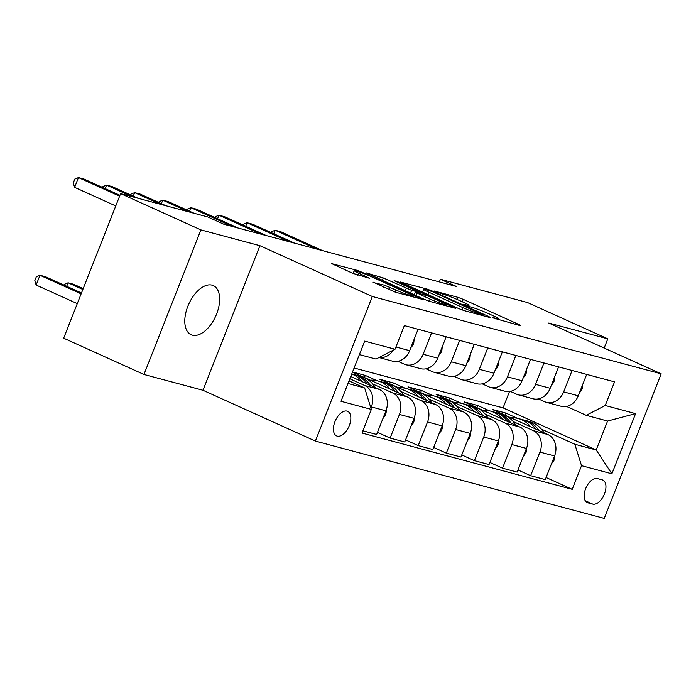 <?xml version="1.0" encoding="UTF-8"?>
<svg xmlns="http://www.w3.org/2000/svg" width="696" height="696" viewBox="0 0 696 696"><rect width="100%" height="100%" fill="white"/><g stroke="black" fill="none" stroke-linecap="round" stroke-linejoin="round"><path stroke-width="1.04" d="M493.725 318.133L520.93 325.824L519.982 324.988L463.24 299.341L457.881 297.331L434.435 291.05L441.882 293.86A13.233 0.992 21.5 0 1 459.029 300.307L463.762 302.447A13.233 0.992 21.5 0 1 469.008 305.405A13.233 0.992 21.5 0 1 466.781 305.109L463.266 304.239L464.415 304.883L471.201 307.11A13.233 0.992 21.5 0 1 488.348 313.557L493.072 315.697A13.233 0.992 21.5 0 1 498.319 318.655A13.233 0.992 21.5 0 1 496.1 318.359L492.585 317.489L493.725 318.133M192.366 335.168A26.953 14.755 114.3 0 0 216.151 315.131A26.953 14.755 114.3 0 0 213.324 285.604A26.953 14.755 114.3 0 0 212.071 285.151A26.953 14.755 114.3 0 0 188.285 305.196A26.953 14.755 114.3 0 0 191.122 334.724A26.953 14.755 114.3 0 0 192.366 335.168M337.203 436.122A13.476 7.378 114.3 0 0 349.096 426.1A13.476 7.378 114.3 0 0 347.678 411.336A13.476 7.378 114.3 0 0 347.06 411.11A13.476 7.378 114.3 0 0 335.168 421.132A13.476 7.378 114.3 0 0 336.586 435.896A13.476 7.378 114.3 0 0 337.203 436.122M373.256 282.193L395.476 292.233L422.211 299.297L358.475 270.718L331.74 263.654L352.611 273.267L369.802 278.356L358.631 273.119A11.058 0.827 21.5 0 1 354.247 270.648A11.058 0.827 21.5 0 1 359.91 272.101A11.058 0.827 21.5 0 1 370.437 276.286L407.786 293.164A11.058 0.827 21.5 0 1 412.171 295.635A11.058 0.827 21.5 0 1 406.507 294.19A11.058 0.827 21.5 0 1 395.981 290.006L384.401 285.177L373.134 282.506M259.921 245.697L200.909 229.898L120.617 193.619L63.667 338.186L143.959 374.474L202.971 390.273L315.375 441.073L372.325 296.496L259.921 245.697L202.971 390.273M604.172 348.07L607.808 338.839L548.796 323.04L661.2 373.839L372.325 296.496M607.808 338.839L527.516 302.551L440.403 279.235L439.35 281.906M120.617 193.619L207.73 216.934L223.79 224.199L456.463 286.491L440.403 279.235M458.742 308.598L464.102 310.607L490.141 317.576L489.201 316.75L432.46 291.102L427.1 289.084L400.365 282.028L458.742 308.598M455.828 308.398L429.789 301.42L424.43 299.41L366.053 272.841L383.244 277.93L411.623 290.345L419.705 292.416L394.11 280.662L397.199 281.488L455.828 308.398M602.284 479.875L597.342 478.552A13.059 7.151 114.3 0 0 585.815 488.261A13.059 7.151 114.3 0 0 587.189 502.564A13.059 7.151 114.3 0 0 587.798 502.782L592.74 504.104A13.059 7.151 114.3 0 0 604.258 494.395A13.059 7.151 114.3 0 0 602.893 480.092A13.059 7.151 114.3 0 0 602.284 479.875M315.375 441.073L604.25 518.416L661.2 373.839M354.099 367.993L503.069 407.873L596.202 449.964L607.591 421.045L586.232 415.329L605.233 405.507L614.551 381.869L404.35 325.589L395.041 349.235L376.04 359.058L359.38 354.595M605.233 405.507L635.587 413.633L611.88 473.802L581.534 465.685L574.844 444.248L541.297 429.084M546.073 477.508L572.216 489.323L581.534 465.685M572.216 489.323L362.024 433.043L371.342 409.405L340.988 401.279L364.695 341.11L395.041 349.235M200.909 229.898L143.959 374.474M503.069 407.873L509.507 391.517M517.502 418.331L505.792 413.041L492.307 409.431L547.865 434.539A16.843 14.042 -75 0 1 554.555 455.976L545.246 479.614L530.63 475.699L539.939 452.061A16.843 14.042 -75 0 0 533.258 430.624L513.196 421.558M574.844 444.248L596.202 449.964L611.88 473.802M347.991 383.513L364.652 387.968L349.018 380.903M370.907 408.021L371.342 406.925A16.843 14.042 -75 0 0 364.652 385.488L349.844 378.798M362.912 430.798L376.64 434.469L385.949 410.831A16.843 14.042 -75 0 0 379.259 389.395L350.749 376.51M377.467 432.364L390.125 438.089L399.443 414.442A16.843 14.042 -75 0 0 392.753 393.005L372.691 383.94M390.125 438.089L404.741 441.995L414.05 418.357A16.843 14.042 -75 0 0 407.36 396.92L352.481 372.116M376.997 380.712L365.287 375.422L352.524 372.003M405.568 439.889L418.226 445.605L427.544 421.967A16.843 14.042 -75 0 0 420.854 400.531L400.792 391.465M418.226 445.605L432.842 449.52L442.151 425.882A16.843 14.042 -75 0 0 435.461 404.446L379.903 379.337L393.388 382.948L392.561 385.053M433.669 447.415L446.327 453.131L455.645 429.493A16.843 14.042 -75 0 0 448.955 408.056L428.893 398.991M405.098 388.238L393.388 382.948M446.327 453.131L460.943 457.046L470.252 433.399A16.843 14.042 -75 0 0 463.562 411.971L408.004 386.863L421.489 390.473L420.662 392.579M461.77 454.932L474.428 460.656L483.737 437.018A16.843 14.042 -75 0 0 477.056 415.582L456.994 406.516M433.199 395.763L421.489 390.473M474.428 460.656L489.044 464.563L498.353 440.925A16.843 14.042 -75 0 0 491.663 419.488L436.105 394.38L449.59 397.99L448.763 400.104M489.871 462.457L502.529 468.182L511.838 444.535A16.843 14.042 -75 0 0 505.157 423.107L485.095 414.033M461.3 403.28L449.59 397.99M502.529 468.182L517.145 472.088L526.454 448.45A16.843 14.042 -75 0 0 519.764 427.013L464.206 401.905L477.691 405.516L476.864 407.63M489.401 410.805L477.691 405.516M566.535 406.429L586.232 415.329M538.434 398.904L544.646 401.714A16.843 14.042 -75 0 0 546.447 402.358A16.843 14.042 -75 0 0 563.647 391.883L572.077 370.498M510.333 391.378L516.545 394.188A16.843 14.042 -75 0 0 518.346 394.832A16.843 14.042 -75 0 0 535.546 384.366L543.976 362.973M482.232 383.853L488.444 386.663A16.843 14.042 -75 0 0 490.245 387.307A16.843 14.042 -75 0 0 507.445 376.84L515.875 355.447M454.131 376.336L460.343 379.137A16.843 14.042 -75 0 0 462.144 379.781A16.843 14.042 -75 0 0 479.344 369.315L487.774 347.922M426.03 368.81L432.242 371.62A16.843 14.042 -75 0 0 434.043 372.264A16.843 14.042 -75 0 0 451.243 361.79L459.673 340.405M397.929 361.285L404.141 364.095A16.843 14.042 -75 0 0 405.942 364.739A16.843 14.042 -75 0 0 423.142 354.273L431.572 332.879M505.792 413.041L504.965 415.147M517.972 469.983L530.63 475.699M546.447 402.358L561.054 406.264A16.843 14.042 -75 0 0 578.263 395.798L586.685 374.405M518.346 394.832L532.953 398.747A16.843 14.042 -75 0 0 550.162 388.272L558.583 366.879M490.245 387.307L504.852 391.222A16.843 14.042 -75 0 0 522.061 380.755L530.482 359.362M462.144 379.781L476.751 383.696A16.843 14.042 -75 0 0 493.96 373.23L502.382 351.837M434.043 372.264L448.65 376.171A16.843 14.042 -75 0 0 465.859 365.704L474.28 344.311M405.942 364.739L420.549 368.654A16.843 14.042 -75 0 0 437.758 358.179L446.18 336.786M365.287 375.422L364.46 377.536M378.998 357.526L392.448 361.128A16.843 14.042 -75 0 0 409.657 350.662L418.079 329.269M379.094 357.474A16.843 14.042 -75 0 0 393.327 350.123M364.652 387.968L371.342 409.405M607.591 421.045L635.587 413.633M483.302 314.94L432.834 291.841L425.882 289.579A13.233 0.992 21.5 0 0 423.664 289.284A13.233 0.992 21.5 0 0 428.91 292.242L462.953 307.632A13.233 0.992 21.5 0 0 480.101 314.079L483.302 314.94L483.015 315.671M430.137 299.123A11.058 0.827 21.5 0 0 440.664 303.308A11.058 0.827 21.5 0 0 446.327 304.752A11.058 0.827 21.5 0 0 441.943 302.281L428.78 296.331L415.338 292.25L430.137 299.123L429.293 301.272M551.476 463.788L554.007 460.352A11.162 9.3 -75 0 0 554.851 455.175M543.941 432.764A32.216 26.848 -75 0 0 529.517 421.532L525.245 420.393A32.216 26.848 -75 0 0 523.888 420.071M530.604 426.735A32.216 26.848 -75 0 0 518.276 418.522A32.216 26.848 -75 0 0 510.855 417.809M538.974 430.519A32.216 26.848 -75 0 0 525.245 420.393M518.276 418.522L522.548 419.671A32.216 26.848 105 0 1 535.772 429.075M582.726 384.453L582.335 388.455A11.162 9.3 105 0 1 579.481 392.692M316.967 249.142L275.164 230.245L280.784 231.751L322.587 250.647M271.188 232.595L271.527 231.742L275.164 230.245L273.78 233.769M523.375 456.272L525.906 452.835A11.162 9.3 -75 0 0 526.75 447.65M515.84 425.239A32.216 26.848 -75 0 0 501.416 414.007L497.144 412.867A32.216 26.848 -75 0 0 495.787 412.545M502.503 419.209A32.216 26.848 -75 0 0 490.175 410.997A32.216 26.848 -75 0 0 482.754 410.292M510.873 422.994A32.216 26.848 -75 0 0 497.144 412.867M490.175 410.997L494.447 412.145A32.216 26.848 105 0 1 507.671 421.55M495.274 448.746L497.814 445.31A11.162 9.3 -75 0 0 498.649 440.124M487.739 417.722A32.216 26.848 -75 0 0 473.315 406.49L469.043 405.342A32.216 26.848 -75 0 0 467.686 405.02M474.402 411.693A32.216 26.848 -75 0 0 462.074 403.48A32.216 26.848 -75 0 0 454.653 402.767M482.772 415.469A32.216 26.848 -75 0 0 469.043 405.342M462.074 403.48L466.346 404.62A32.216 26.848 105 0 1 479.579 414.024M467.173 441.22L469.713 437.784A11.162 9.3 -75 0 0 470.548 432.599M459.638 410.196A32.216 26.848 -75 0 0 445.214 398.965L440.942 397.816A32.216 26.848 -75 0 0 439.585 397.503M446.301 404.167A32.216 26.848 -75 0 0 433.973 395.954A32.216 26.848 -75 0 0 426.552 395.241M454.671 407.952A32.216 26.848 -75 0 0 440.942 397.816M433.973 395.954L438.245 397.094A32.216 26.848 105 0 1 451.478 406.507M554.625 376.928L554.233 380.938A11.162 9.3 105 0 1 551.38 385.166M288.866 241.616L247.063 222.729L252.683 224.234L294.486 243.121M243.087 225.069L243.426 224.225L247.063 222.729L245.679 226.244M526.524 369.402L526.133 373.413A11.162 9.3 105 0 1 523.279 377.641M260.765 234.1L218.962 215.203L224.582 216.708L266.385 235.596M214.986 217.544L215.325 216.7L218.962 215.203L217.578 218.718M498.423 361.876L498.032 365.887A11.162 9.3 105 0 1 495.178 370.115M232.673 226.574L190.869 207.678L196.489 209.183L238.293 228.079M186.885 210.027L187.224 209.174L190.869 207.678L189.477 211.192M439.072 433.695L441.612 430.259A11.162 9.3 -75 0 0 442.447 425.073M431.537 402.671A32.216 26.848 -75 0 0 417.113 391.439L412.841 390.299A32.216 26.848 -75 0 0 411.484 389.978M418.2 396.642A32.216 26.848 -75 0 0 405.872 388.429A32.216 26.848 -75 0 0 398.451 387.715M426.57 400.426A32.216 26.848 -75 0 0 412.841 390.299M405.872 388.429L410.144 389.577A32.216 26.848 105 0 1 423.377 398.982M470.322 354.36L469.93 358.362A11.162 9.3 105 0 1 467.077 362.599M188.512 211.793L162.768 200.152L168.389 201.657L194.132 213.298M158.784 202.501L159.123 201.649L162.768 200.152L161.376 203.676M410.971 426.17L413.511 422.742A11.162 9.3 -75 0 0 414.346 417.556M403.436 395.145A32.216 26.848 -75 0 0 389.012 383.914L384.74 382.774A32.216 26.848 -75 0 0 383.383 382.452M390.099 389.116A32.216 26.848 -75 0 0 377.771 380.903A32.216 26.848 -75 0 0 370.35 380.199M398.469 392.901A32.216 26.848 -75 0 0 384.74 382.774M377.771 380.903L382.043 382.052A32.216 26.848 105 0 1 395.276 391.457M442.23 346.834L441.829 350.845A11.162 9.3 105 0 1 438.976 355.073M160.411 204.267L134.667 192.635L140.287 194.141L166.031 205.772M130.683 194.976L131.022 194.132L134.667 192.635L133.275 196.15M382.87 418.653L385.41 415.216A11.162 9.3 -75 0 0 386.245 410.031M375.335 387.62A32.216 26.848 -75 0 0 360.911 376.388L356.639 375.248A32.216 26.848 -75 0 0 355.282 374.926M361.998 381.599A32.216 26.848 -75 0 0 351.724 374.039M370.368 385.375A32.216 26.848 -75 0 0 356.639 375.248M351.758 373.943L353.942 374.526A32.216 26.848 105 0 1 367.175 383.931M83.207 288.596L73.706 284.299L68.086 282.793L82.859 289.475M64.102 285.142L64.441 284.29L68.086 282.793L66.703 286.308M414.129 339.309L413.728 343.319A11.162 9.3 105 0 1 410.875 347.548M132.31 196.742L106.566 185.11L112.186 186.615L137.93 198.247M102.582 187.45L102.921 186.606L106.566 185.11L105.174 188.625M81.476 292.99L45.605 276.773L39.985 275.268L36.131 285.038L77.282 303.639M36.131 285.038L34.8 280.671L36.34 276.764L39.985 275.268L81.127 293.869M119.608 196.185L78.465 177.584L84.086 179.089L119.956 195.306M115.762 205.946L74.611 187.355L78.465 177.584L74.82 179.081L73.28 182.987L74.611 187.355M364.652 385.488L379.259 389.395M392.753 393.005L407.36 396.92M420.854 400.531L435.461 404.446M448.955 408.056L463.562 411.971M477.056 415.582L491.663 419.488M505.157 423.107L519.764 427.013M533.258 430.624L547.865 434.539M563.647 391.883L578.263 395.798M539.939 452.061L554.555 455.976M511.838 444.535L526.454 448.45M535.546 384.366L550.162 388.272M483.737 437.018L498.353 440.925M507.445 376.84L522.061 380.755M455.645 429.493L470.252 433.399M479.344 369.315L493.96 373.23M427.544 421.967L442.151 425.882M451.243 361.79L465.859 365.704M399.443 414.442L414.05 418.357M423.142 354.273L437.758 358.179M371.342 406.925L385.949 410.831M395.928 346.982L409.657 350.662M585.197 500.694L592.74 504.104M586.624 502.251L587.798 502.782M495.848 319.003L496.1 318.359M466.538 305.753L466.781 305.109M457.046 299.437L457.881 297.331M462.283 301.777L463.24 299.341M519.773 325.51L519.982 324.988M426.805 289.823L427.1 289.084M432.26 291.589L432.46 291.102M488.992 317.272L489.201 316.75M427.953 294.678L428.91 292.242M462.048 309.929L462.953 307.632M479.814 314.818L480.101 314.079M377.067 278L377.893 275.912M382.287 280.358L383.244 277.93M405.298 290.763L406.264 288.327M410.527 293.12L411.623 290.345M418.722 293.06L419.009 292.32M397.007 281.976L397.199 281.488M454.679 308.084L454.888 307.562M416.017 295.609L416.982 293.173M383.574 287.265L384.401 285.177M388.803 289.623L389.76 287.187M395.145 292.137L395.981 290.006M357.796 275.233L358.631 273.119M367.958 277.956L368.167 277.434M358.162 271.51L358.475 270.718M363.556 273.432L363.825 272.728M420.367 298.897L420.575 298.375M552.868 460.265L553.877 460.535M582.352 388.246L581.343 387.976M524.767 452.739L525.776 453.009M496.666 445.214L497.675 445.492M468.565 437.697L469.574 437.967M554.251 380.721L553.242 380.451M526.15 373.204L525.141 372.925M498.049 365.678L497.04 365.409M440.464 430.171L441.473 430.441M469.948 358.153L468.939 357.883M412.363 422.646L413.372 422.916M441.847 350.627L440.838 350.358M384.262 415.12L385.28 415.399M413.746 343.111L412.737 342.832M497.927 319.664L498.319 318.655M468.608 306.414L469.008 305.405M483.476 315.793L483.79 315.001M422.507 292.216L423.664 289.284M419.384 293.233L419.705 292.416M445.936 305.744L446.327 304.752M414.32 294.834L415.338 292.25M411.797 296.6L412.171 295.635M353.124 273.493L354.247 270.648"/></g></svg>
